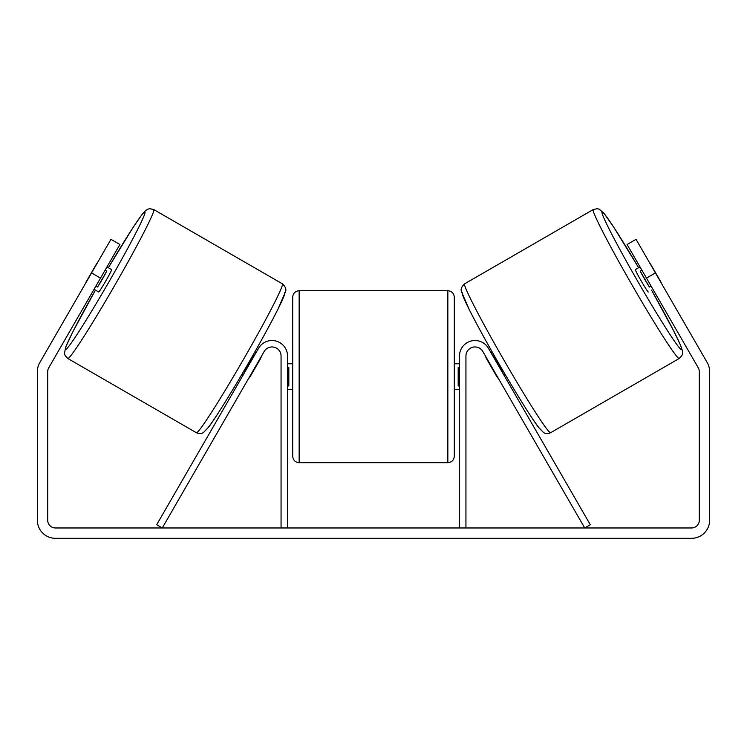 <?xml version="1.0" encoding="UTF-8"?>
<svg xmlns="http://www.w3.org/2000/svg" width="747" height="747" viewBox="0 0 747 747"><rect width="100%" height="100%" fill="white"/><g stroke="black" fill="none" stroke-linecap="round" stroke-linejoin="round"><path stroke-width="1.12" d="M465.941 527.97L465.941 356.02A9.048 9.048 0 0 1 482.833 351.492L584.724 527.97L590.317 524.739L488.426 348.261A15.519 15.519 0 0 0 459.48 356.02L459.48 527.97M679.219 358.476L550.604 432.728A85.98 4.118 -120 0 1 504.057 360.334A85.98 4.118 -120 0 1 464.634 283.813L593.249 209.562A85.98 4.118 60 0 0 632.672 286.073A85.98 4.118 60 0 0 679.219 358.476L681.927 355.535L682.497 353.667L682.422 350.763L680.517 345.17L673.915 331.323L651.552 290.097M648.293 291.984A12.932 0.616 -120 0 1 641.29 281.096A12.932 0.616 -120 0 1 635.361 269.592L640.011 266.903M649.376 262.44A12.932 0.616 -120 0 1 651.01 264.83L660.236 280.816A12.932 0.616 -120 0 1 661.487 283.421M641.86 270.106L640.188 271.068A12.932 0.616 -120 0 0 649.423 287.063L651.095 286.101M491.096 352.883L492.301 352.182M504.029 375.274L505.233 374.574M487.343 359.316L486.969 359.531A12.932 0.616 -120 0 1 485.494 356.114M492.945 356.086L493.683 355.656A12.932 0.616 -120 0 0 502.918 371.651L502.18 372.071M496.578 375.302L496.204 375.526A12.932 0.616 -120 0 0 498.426 378.505M486.969 359.531L496.204 375.526M649.423 287.063L640.188 271.068M100.518 278.099L91.564 272.926L110.958 239.339L119.912 244.512L48.732 367.804A7.759 7.759 0 0 0 47.696 371.679L47.696 520.211A7.759 7.759 0 0 0 55.446 527.97L691.554 527.97A7.759 7.759 0 0 0 699.304 520.211L699.304 371.679A7.759 7.759 0 0 0 698.268 367.804L627.088 244.512L636.042 239.339L655.436 272.926L646.482 278.099M91.564 272.926L39.778 362.631A18.096 18.096 0 0 0 37.35 371.679L37.35 520.211A18.096 18.096 0 0 0 55.446 538.316L691.554 538.316A18.096 18.096 0 0 0 709.65 520.211L709.65 371.679A18.096 18.096 0 0 0 707.222 362.631L655.436 272.926M661.898 284.131L659.312 279.649M650.357 284.822L652.943 289.294M96.643 284.822L94.057 289.294L98.707 291.984A12.932 0.616 -60 0 0 105.71 281.096A12.932 0.616 -60 0 0 111.639 269.592L106.989 266.903M97.624 262.44A12.932 0.616 -60 0 0 95.989 264.83L86.764 280.816A12.932 0.616 -60 0 0 85.513 283.421L85.102 284.131M248.574 378.505A12.932 0.616 -60 0 0 250.796 375.526L251.16 374.032M281.059 527.97L281.059 356.02A9.048 9.048 0 0 0 264.167 351.492L162.276 527.97L156.683 524.739L258.574 348.261A15.519 15.519 0 0 1 287.52 356.02L287.52 527.97M292.693 376.703L292.693 297.194C293.076 293.263 295.233 291.106 299.155 290.723L299.155 462.682C295.233 462.3 293.076 460.143 292.693 456.212L292.693 376.703M447.845 290.723C451.767 291.106 453.924 293.263 454.307 297.194L454.307 456.212C453.924 460.143 451.767 462.3 447.845 462.682L447.845 290.723L299.155 290.723M459.48 385.938L458.182 385.938L458.182 367.468L459.48 367.468M287.52 367.468L288.818 367.468L288.818 385.938L287.52 385.938M282.366 283.813L153.751 209.562A85.98 4.118 120 0 1 114.328 286.073A85.98 4.118 120 0 1 67.781 358.476L196.396 432.728A85.98 4.118 -60 0 0 242.943 360.334A85.98 4.118 -60 0 0 282.366 283.813C285.447 286.689 286.503 289.332 285.522 291.722L277.567 309.977C270.237 324.422 260.516 342.154 248.415 363.163C230.907 393.594 213.614 420.916 208.562 427.191L203.473 432.522C201.457 433.867 199.094 433.932 196.396 432.728M105.14 270.106L106.812 271.068A12.932 0.616 -60 0 1 97.577 287.063L95.905 286.101M259.657 359.316L260.031 359.531A12.932 0.616 -60 0 0 261.506 356.114M255.904 352.883L254.699 352.182M242.971 375.274L241.767 374.574M254.055 356.086L253.317 355.656A12.932 0.616 -60 0 1 244.082 371.651L244.82 372.071M260.031 359.531L250.796 375.526M97.577 287.063L106.812 271.068M651.543 290.107A79.509 3.81 -120 0 1 681.581 349.643A79.509 3.81 -120 0 1 638.526 282.693A79.509 3.81 -120 0 1 602.073 211.924A79.509 3.81 -120 0 1 638.62 267.715L613.502 226.799L603.978 213.259L599.206 209.188L597.133 208.684L593.249 209.562M462.272 292.637A79.509 3.81 60 0 0 498.735 363.406A79.509 3.81 60 0 0 541.78 430.356M95.457 290.107A79.509 3.81 -60 0 0 65.419 349.643A79.509 3.81 -60 0 0 108.474 282.693A79.509 3.81 -60 0 0 144.927 211.924A79.509 3.81 -60 0 0 108.38 267.715L132.891 227.732L141.585 215.089L145.478 210.645L147.953 209.123L149.858 208.684L153.751 209.562M284.728 292.637A79.509 3.81 120 0 1 248.265 363.406A79.509 3.81 120 0 1 205.22 430.356M550.604 432.728C547.906 433.932 545.543 433.867 543.527 432.522L538.438 427.191C533.386 420.916 516.093 393.594 498.585 363.163C486.484 342.154 476.763 324.422 469.433 309.977L461.478 291.722C460.497 289.332 461.553 286.689 464.634 283.813M454.307 363.77L459.48 363.77M459.48 389.635L454.307 389.635M447.845 462.682L299.155 462.682M292.693 363.77L287.52 363.77M292.693 389.635L287.52 389.635M95.448 290.097L72.58 332.303L65.615 347.327L64.475 353.49L65.082 355.535L67.781 358.476"/></g></svg>
